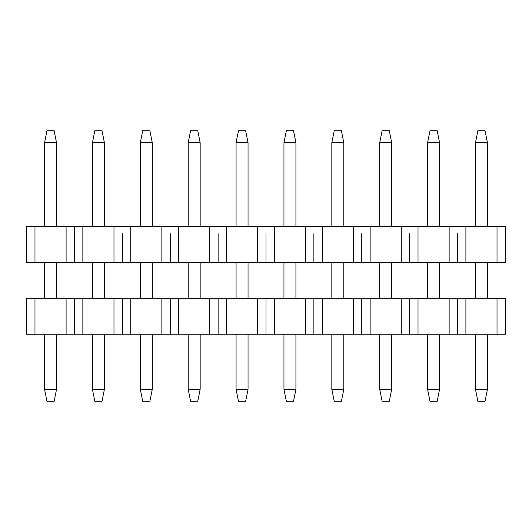 <?xml version="1.0" encoding="UTF-8"?>
<svg xmlns="http://www.w3.org/2000/svg" width="532" height="532" viewBox="0 0 532 532"><rect width="100%" height="100%" fill="white"/><g stroke="black" fill="none" stroke-linecap="round" stroke-linejoin="round"><path stroke-width="0.8" d="M26.6 226.499L74.48 226.499L74.48 262.409L26.6 262.409L26.6 226.499M34.979 262.409L34.979 226.499M66.101 262.409L66.101 226.499M497.021 262.409L505.4 262.409L505.4 226.499L497.021 226.499L497.021 262.409L465.899 262.409L465.899 226.499L449.141 226.499L449.141 262.409L418.019 262.409L418.019 226.499L401.261 226.499L401.261 262.409L370.139 262.409L370.139 226.499L353.381 226.499L353.381 262.409L322.259 262.409L322.259 226.499L305.501 226.499L305.501 262.409L274.379 262.409L274.379 226.499L257.621 226.499L257.621 262.409L226.499 262.409L226.499 226.499L209.741 226.499L209.741 262.409L178.619 262.409L178.619 226.499L161.861 226.499L161.861 262.409L130.739 262.409L130.739 226.499L113.981 226.499L113.981 262.409L74.48 262.409M82.859 262.409L82.859 226.499L74.48 226.499L74.48 233.681M122.36 233.681L122.36 262.409L113.981 262.409M130.739 262.409L122.36 262.409M170.24 233.681L170.24 262.409L161.861 262.409M178.619 262.409L170.24 262.409M218.12 233.681L218.12 262.409L209.741 262.409M226.499 262.409L218.12 262.409M266 233.681L266 262.409L257.621 262.409M274.379 262.409L266 262.409M313.88 233.681L313.88 262.409L305.501 262.409M322.259 262.409L313.88 262.409M361.76 233.681L361.76 262.409L353.381 262.409M370.139 262.409L361.76 262.409M409.64 233.681L409.64 262.409L401.261 262.409M418.019 262.409L409.64 262.409M457.52 233.681L457.52 262.409L449.141 262.409M465.899 262.409L457.52 262.409M497.021 226.499L465.899 226.499M449.141 226.499L418.019 226.499M401.261 226.499L370.139 226.499M353.381 226.499L322.259 226.499M305.501 226.499L274.379 226.499M257.621 226.499L226.499 226.499M209.741 226.499L178.619 226.499M161.861 226.499L130.739 226.499M113.981 226.499L82.859 226.499M475.475 226.499L475.475 142.709L477.869 130.739L485.051 130.739L487.445 142.709L487.445 226.499M487.445 334.229L487.445 389.291L485.051 401.261L477.869 401.261L475.475 389.291L475.475 334.229M475.475 298.319L475.475 262.409M475.475 142.709L487.445 142.709M487.445 262.409L487.445 298.319M487.445 389.291L475.475 389.291M427.595 226.499L427.595 142.709L429.989 130.739L437.171 130.739L439.565 142.709L439.565 226.499M439.565 334.229L439.565 389.291L437.171 401.261L429.989 401.261L427.595 389.291L427.595 334.229M427.595 298.319L427.595 262.409M427.595 142.709L439.565 142.709M439.565 262.409L439.565 298.319M439.565 389.291L427.595 389.291M379.715 226.499L379.715 142.709L382.109 130.739L389.291 130.739L391.685 142.709L391.685 226.499M391.685 334.229L391.685 389.291L389.291 401.261L382.109 401.261L379.715 389.291L379.715 334.229M379.715 298.319L379.715 262.409M379.715 142.709L391.685 142.709M391.685 262.409L391.685 298.319M391.685 389.291L379.715 389.291M331.835 226.499L331.835 142.709L334.229 130.739L341.411 130.739L343.805 142.709L343.805 226.499M343.805 334.229L343.805 389.291L341.411 401.261L334.229 401.261L331.835 389.291L331.835 334.229M331.835 298.319L331.835 262.409M331.835 142.709L343.805 142.709M343.805 262.409L343.805 298.319M343.805 389.291L331.835 389.291M283.955 226.499L283.955 142.709L286.349 130.739L293.531 130.739L295.925 142.709L295.925 226.499M295.925 334.229L295.925 389.291L293.531 401.261L286.349 401.261L283.955 389.291L283.955 334.229M283.955 298.319L283.955 262.409M283.955 142.709L295.925 142.709M295.925 262.409L295.925 298.319M295.925 389.291L283.955 389.291M236.075 226.499L236.075 142.709L238.469 130.739L245.651 130.739L248.045 142.709L248.045 226.499M248.045 334.229L248.045 389.291L245.651 401.261L238.469 401.261L236.075 389.291L236.075 334.229M236.075 298.319L236.075 262.409M236.075 142.709L248.045 142.709M248.045 262.409L248.045 298.319M248.045 389.291L236.075 389.291M188.195 226.499L188.195 142.709L190.589 130.739L197.771 130.739L200.165 142.709L200.165 226.499M200.165 334.229L200.165 389.291L197.771 401.261L190.589 401.261L188.195 389.291L188.195 334.229M188.195 298.319L188.195 262.409M188.195 142.709L200.165 142.709M200.165 262.409L200.165 298.319M200.165 389.291L188.195 389.291M140.315 226.499L140.315 142.709L142.709 130.739L149.891 130.739L152.285 142.709L152.285 226.499M152.285 334.229L152.285 389.291L149.891 401.261L142.709 401.261L140.315 389.291L140.315 334.229M140.315 298.319L140.315 262.409M140.315 142.709L152.285 142.709M152.285 262.409L152.285 298.319M152.285 389.291L140.315 389.291M92.435 226.499L92.435 142.709L94.829 130.739L102.011 130.739L104.405 142.709L104.405 226.499M104.405 334.229L104.405 389.291L102.011 401.261L94.829 401.261L92.435 389.291L92.435 334.229M92.435 298.319L92.435 262.409M92.435 142.709L104.405 142.709M104.405 262.409L104.405 298.319M104.405 389.291L92.435 389.291M44.555 226.499L44.555 142.709L46.949 130.739L54.131 130.739L56.525 142.709L56.525 226.499M56.525 334.229L56.525 389.291L54.131 401.261L46.949 401.261L44.555 389.291L44.555 334.229M44.555 298.319L44.555 262.409M44.555 142.709L56.525 142.709M56.525 262.409L56.525 298.319M56.525 389.291L44.555 389.291M74.48 298.319L74.48 334.229L26.6 334.229L26.6 298.319L505.4 298.319L505.4 334.229L465.899 334.229L465.899 298.319M497.021 298.319L497.021 334.229M449.141 298.319L449.141 334.229L457.52 334.229L457.52 298.319M457.52 327.047L457.52 334.229L465.899 334.229M401.261 298.319L401.261 334.229L409.64 334.229L409.64 298.319M409.64 327.047L409.64 334.229L418.019 334.229L418.019 298.319M353.381 298.319L353.381 334.229L361.76 334.229L361.76 298.319M361.76 327.047L361.76 334.229L370.139 334.229L370.139 298.319M305.501 298.319L305.501 334.229L313.88 334.229L313.88 298.319M313.88 327.047L313.88 334.229L322.259 334.229L322.259 298.319M257.621 298.319L257.621 334.229L266 334.229L266 298.319M266 327.047L266 334.229L274.379 334.229L274.379 298.319M209.741 298.319L209.741 334.229L218.12 334.229L218.12 298.319M218.12 327.047L218.12 334.229L226.499 334.229L226.499 298.319M161.861 298.319L161.861 334.229L170.24 334.229L170.24 298.319M170.24 327.047L170.24 334.229L178.619 334.229L178.619 298.319M113.981 298.319L113.981 334.229L122.36 334.229L122.36 298.319M122.36 327.047L122.36 334.229L130.739 334.229L130.739 298.319M74.48 327.047L74.48 334.229L82.859 334.229L82.859 298.319M66.101 298.319L66.101 334.229M34.979 334.229L34.979 298.319M449.141 334.229L418.019 334.229M401.261 334.229L370.139 334.229M353.381 334.229L322.259 334.229M305.501 334.229L274.379 334.229M257.621 334.229L226.499 334.229M209.741 334.229L178.619 334.229M161.861 334.229L130.739 334.229M113.981 334.229L82.859 334.229"/></g></svg>

